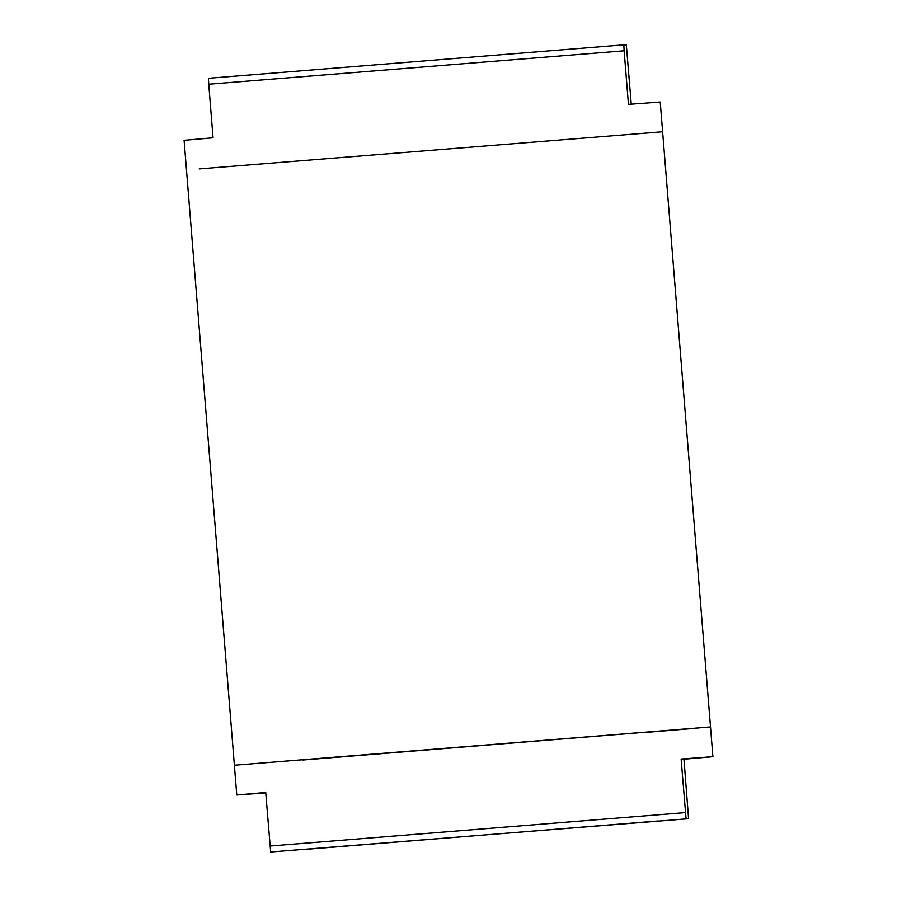 <?xml version="1.0" encoding="UTF-8"?>
<svg xmlns="http://www.w3.org/2000/svg" width="897" height="897" viewBox="0 0 897 897"><rect width="100%" height="100%" fill="white"/><g stroke="black" fill="none" stroke-linecap="round" stroke-linejoin="round"><path stroke-width="1.35" d="M199.179 168.916L662.603 131.758L199.179 168.916M697.821 728.084L642.084 732.726M302.85 760.017L710.502 726.929L234.375 765.231L184.098 140.313L213.049 137.79L208.743 84.217L624.133 50.793L623.807 44.85L208.418 78.286L208.743 84.217M265.759 792.858L236.774 794.989L265.725 792.466L270.67 851.993L688.582 818.714L270.67 851.993M686.059 818.557L681.115 759.03L712.88 756.676L683.951 759.21L688.582 818.714M301.089 849.728L658.174 820.99L301.089 849.728M681.115 759.03L683.951 759.21M685.431 812.592L270.031 846.028M712.902 756.687L660.226 102.011L628.438 104.355L624.133 50.793M631.241 104.142L626.33 45.007L623.807 44.85M236.774 794.989L234.375 765.231"/></g></svg>
